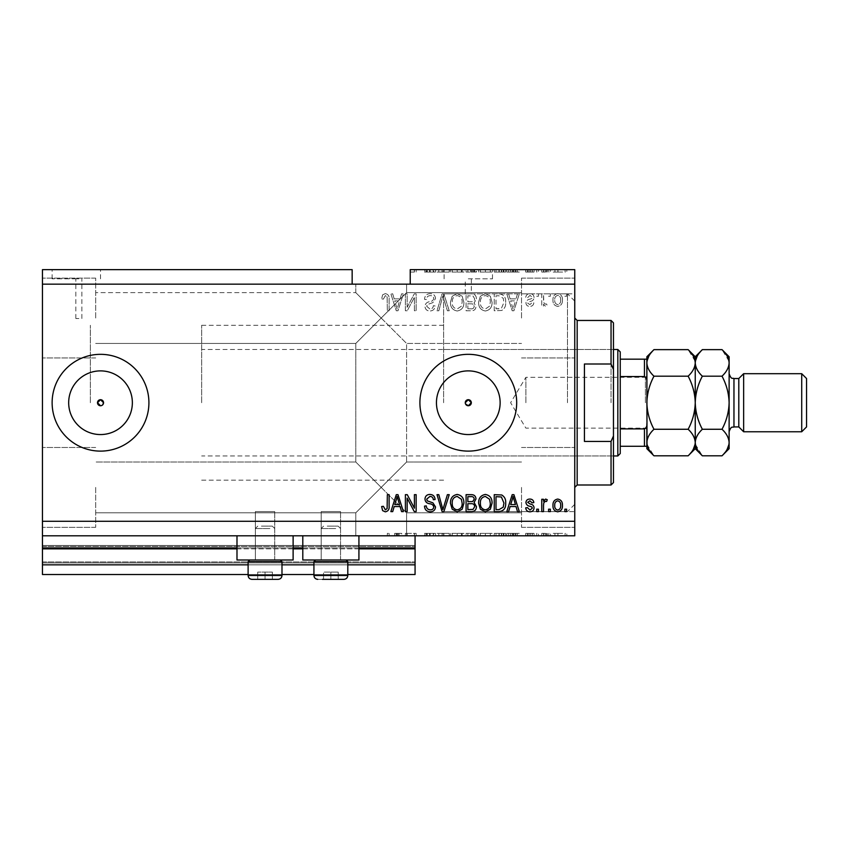 <?xml version="1.0" encoding="UTF-8"?>
<svg xmlns="http://www.w3.org/2000/svg" width="849" height="849" viewBox="0 0 849 849"><rect width="100%" height="100%" fill="white"/><g stroke="black" fill="none" stroke-linecap="round" stroke-linejoin="round"><path stroke-width="0.64" stroke-dasharray="4.25 3.18" d="M42.45 535.804L42.45 521.286L574.752 521.286L574.752 535.804L42.45 535.804L42.45 547.902L415.065 547.902L415.065 535.804L42.45 535.804L415.065 535.804M42.45 548.868L42.45 547.902L415.065 547.902L415.065 564.84L42.45 564.84L42.45 548.868L415.065 548.868M42.45 564.84L42.45 545.482L42.45 574.518L42.45 561.932L42.45 574.518L415.065 574.518L415.065 564.84M42.45 574.518L415.065 574.518L415.065 546.448L415.065 574.518L42.45 574.518M42.45 562.898L415.065 562.898L415.065 545.482L415.065 562.898L42.45 562.898M42.45 545.482L415.065 545.482L415.065 546.448L415.065 545.482L42.45 545.482L415.065 545.482L42.45 545.482L42.45 561.932L42.45 545.482M248.11 574.518L281.985 574.518M313.928 574.518L347.803 574.518M248.11 564.84L281.985 564.84M313.928 564.84L347.803 564.84M42.45 547.902L415.065 547.902M236.988 547.902L293.117 547.902M302.796 547.902L358.925 547.902M100.522 370.886A31.838 31.838 0 0 0 68.673 402.723A31.838 31.838 0 0 0 100.522 434.561A31.838 31.838 0 0 0 132.359 402.723A31.838 31.838 0 0 0 100.522 370.886M468.298 370.886A31.838 31.838 0 0 0 436.45 402.723A31.838 31.838 0 0 0 468.298 434.561A31.838 31.838 0 0 0 500.135 402.723A31.838 31.838 0 0 0 468.298 370.886M468.298 354.33A48.393 48.393 0 0 0 419.905 402.723A48.393 48.393 0 0 0 468.298 451.116A48.393 48.393 0 0 0 516.691 402.723A48.393 48.393 0 0 0 468.298 354.33M100.522 354.33A48.393 48.393 0 0 0 52.129 402.723A48.393 48.393 0 0 0 100.522 451.116A48.393 48.393 0 0 0 148.915 402.723A48.393 48.393 0 0 0 100.522 354.33M78.861 278.843L75.837 278.843L78.861 278.843M78.861 318.524L75.837 318.524L78.861 318.524M76.325 269.642L52.129 269.642L76.325 269.642M76.325 278.843L52.129 278.843L76.325 278.843M468.298 278.843L492.494 278.843L468.298 278.843M468.298 293.881C464.392 293.839 464.392 293.839 468.298 293.881C464.392 293.839 464.392 293.839 468.298 293.881C472.193 293.839 472.193 293.839 468.298 293.881C472.193 293.839 472.193 293.839 468.298 293.881M468.298 269.642L492.494 269.642L468.298 269.642M381.19 284.16L355.784 284.16L381.19 284.16M381.19 318.035L355.784 292.629L381.19 318.035L355.784 292.629L381.19 318.035L355.784 292.629L381.19 318.035L355.784 292.629L381.19 318.035L355.784 343.442L406.597 292.629L381.19 318.035L406.597 292.629L381.19 318.035L406.597 292.629L381.19 318.035L406.597 292.629L381.19 318.035L406.597 343.442L381.19 318.035M381.19 487.411L355.784 512.817L381.19 487.411L355.784 512.817L381.19 487.411L355.784 462.005L381.19 487.411L355.784 462.005L381.19 487.411L355.784 512.817L381.19 487.411L355.784 512.817L381.19 487.411L355.784 462.005L381.19 487.411L355.784 462.005L381.19 487.411L406.597 462.005L381.19 487.411L406.597 462.005L381.19 487.411L406.597 462.005L381.19 487.411L406.597 462.005L381.19 487.411L406.597 512.817L381.19 487.411M381.19 535.804L355.784 535.804L406.597 535.804L381.19 535.804L406.597 535.804L401.715 535.804L401.715 533.384L394.658 533.384L394.658 535.804L389.107 535.804L389.107 533.384L389.107 535.804L381.19 535.804M95.682 487.411L95.682 527.335L95.682 487.411M95.682 318.035L95.682 278.111L95.682 318.035M42.45 318.035L42.45 278.111L42.45 318.035M42.45 487.411L42.45 527.335L42.45 487.411M574.752 318.035L574.752 511.607L574.752 318.035M521.519 318.035L521.519 278.111L521.519 318.035M574.752 487.411L574.752 402.723L574.752 487.411M521.519 487.411L521.519 527.335L521.519 487.411M340.545 511.607L340.545 560L321.187 560L340.545 560L321.187 560L340.545 560L321.187 560L340.545 560L321.187 560L340.545 560L340.545 511.607L321.187 511.607L321.187 560L321.187 511.607L340.545 511.607M274.726 511.607L274.726 560L255.369 560L274.726 560L255.369 560L274.726 560L255.369 560L274.726 560L255.369 560L274.726 560L274.726 511.607L255.369 511.607L255.369 560L255.369 511.607L274.726 511.607M236.988 535.804L293.117 535.804L236.988 535.804L236.988 560L293.117 560L236.988 560L293.117 560L293.117 535.804L236.988 535.804L293.117 535.804M302.796 535.804L358.925 535.804L302.796 535.804L302.796 560L358.925 560L302.796 560L358.925 560L358.925 535.804L302.796 535.804L358.925 535.804M443.613 402.723L443.613 293.839L443.613 402.723M90.355 402.723L90.355 325.294L90.355 402.723M42.45 269.642L352.155 269.642L352.155 284.16L42.45 284.16L42.45 269.642M352.155 284.16L410.226 284.16L410.226 269.642L410.226 272.062L410.226 269.642L574.752 269.642L574.752 521.286M435.516 269.642L424.521 269.642L435.516 269.642L435.516 272.062L430.188 272.062L430.188 269.642M449.227 269.642L437.012 269.642L449.227 269.642L449.227 272.062L443.889 272.062L443.889 269.642M463.894 272.062L450.479 272.062L457.197 272.062L457.187 269.642L450.479 269.642L463.894 269.642L452.241 269.642L462.132 269.642L457.208 269.642L457.197 272.062L463.894 272.062L463.894 269.642M492.049 272.062L478.634 272.062L485.352 272.062L485.341 269.642L478.634 269.642L492.049 269.642L480.396 269.642L490.287 269.642L485.363 269.642L485.352 272.062L492.049 272.062L492.049 269.642M510.1 269.642L519.323 269.642L510.1 269.642L510.1 272.062L508.615 272.062L508.615 269.642M566.835 269.642L565.073 269.642L566.835 269.642L566.835 272.062L565.073 272.062L565.073 269.642L565.073 272.062L566.835 272.062L566.835 269.642M562.654 269.642L553.198 269.642L562.654 269.642L562.654 272.062L557.931 272.062L557.931 269.642L554.959 269.642L557.973 269.642L557.931 272.062L553.198 272.062L553.198 269.642M550.555 269.642L548.804 269.642L550.555 269.642L550.555 272.062L548.804 272.062L548.804 269.642L548.804 272.062L550.555 272.062L550.555 269.642M545.599 272.062L543.519 272.062L543.519 269.642L541.758 269.642L547.265 269.642L543.519 269.642L543.519 272.062L541.758 272.062L541.758 269.642L541.758 272.062L543.519 272.062L543.519 269.642L543.519 272.062L545.599 272.062L545.599 269.642M538.457 269.642L536.706 269.642L538.457 269.642L538.457 272.062L536.706 272.062L536.706 269.642L536.706 272.062L538.457 272.062L538.457 269.642M534.063 269.642L525.701 269.642L534.063 269.642L534.063 272.062L529.903 272.062L529.903 269.642L529.893 272.062L525.701 272.062L525.701 269.642M505.686 269.642L494.245 269.642L505.686 269.642L505.686 272.062L499.244 272.062L499.244 269.642M476.438 269.642L466.09 269.642L476.438 269.642L476.438 272.062L466.09 272.062L466.09 269.642L466.09 272.062L475.992 272.062L475.992 269.642M394.658 535.804L401.715 535.804M407.255 533.384L416.159 533.384L407.149 533.384L407.149 535.804L416.159 535.804L407.149 535.804L407.149 533.384L405.387 533.384L405.387 535.804L405.387 533.384L407.255 533.384L407.255 535.804M435.516 535.804L424.521 535.804L435.516 535.804L435.516 533.384L430.188 533.384L430.188 535.804M449.227 535.804L437.012 535.804L449.227 535.804L449.227 533.384L443.889 533.384L443.889 535.804M463.894 533.384L450.479 533.384L457.197 533.384L457.187 535.804L450.479 535.804L463.894 535.804L452.241 535.804L462.132 535.804L457.208 535.804L457.197 533.384L463.894 533.384L463.894 535.804M492.049 533.384L478.634 533.384L485.352 533.384L485.341 535.804L478.634 535.804L492.049 535.804L480.396 535.804L490.287 535.804L485.363 535.804L485.352 533.384L492.049 533.384L492.049 535.804M510.1 535.804L519.323 535.804L510.1 535.804L510.1 533.384L508.615 533.384L508.615 535.804M566.835 535.804L565.073 535.804L566.835 535.804L566.835 533.384L565.073 533.384L565.073 535.804L565.073 533.384L566.835 533.384L566.835 535.804M562.654 535.804L553.198 535.804L562.654 535.804L562.654 533.384L557.931 533.384L557.931 535.804L554.959 535.804L557.973 535.804L557.931 533.384L553.198 533.384L553.198 535.804M550.555 535.804L548.804 535.804L550.555 535.804L550.555 533.384L548.804 533.384L548.804 535.804L548.804 533.384L550.555 533.384L550.555 535.804M545.599 533.384L543.519 533.384L543.519 535.804L541.758 535.804L547.265 535.804L543.519 535.804L543.519 533.384L541.758 533.384L541.758 535.804L541.758 533.384L543.519 533.384L543.519 535.804L543.519 533.384L545.599 533.384L545.599 535.804M538.457 535.804L536.706 535.804L538.457 535.804L538.457 533.384L536.706 533.384L536.706 535.804L536.706 533.384L538.457 533.384L538.457 535.804M534.063 535.804L525.701 535.804L534.063 535.804L534.063 533.384L529.903 533.384L529.903 535.804L529.893 533.384L525.701 533.384L525.701 535.804M505.686 535.804L494.245 535.804L505.686 535.804L505.686 533.384L499.244 533.384L499.244 535.804M476.438 535.804L466.09 535.804L476.438 535.804L476.438 533.384L466.09 533.384L466.09 535.804L466.09 533.384L475.992 533.384L475.992 535.804M407.149 307.327L407.149 293.839L405.387 293.839L405.387 310.776L407.255 310.776L414.408 297.277L414.408 310.776L416.159 310.776L416.159 293.839L414.28 293.839L407.149 307.327L407.149 293.839L405.387 293.839L405.387 310.776L407.255 310.776L414.408 297.277L414.408 310.776L416.159 310.776L416.159 293.839L414.28 293.839L407.149 307.327M435.516 298.551C435.208 295.356 433.425 293.712 430.188 293.627C426.623 293.85 424.733 295.749 424.521 299.347L426.283 299.559C426.506 297.076 427.864 295.76 430.337 295.601C432.374 295.59 433.51 296.556 433.765 298.508C433.234 300.472 431.823 301.544 429.53 301.703C426.771 302.159 425.253 303.709 424.967 306.362C425.222 309.344 426.856 310.883 429.881 310.999C433.096 310.84 434.837 309.153 435.081 305.937L433.319 305.725C433.16 307.837 432.035 308.94 429.934 309.025L426.718 306.319L427.27 304.6L432.905 302.605L435.516 298.551C435.208 295.356 433.425 293.712 430.188 293.627C426.623 293.85 424.733 295.749 424.521 299.347L426.283 299.559C426.506 297.076 427.864 295.76 430.337 295.601C432.374 295.59 433.51 296.556 433.765 298.508C433.234 300.472 431.823 301.544 429.53 301.703C426.771 302.159 425.253 303.709 424.967 306.362C425.222 309.344 426.856 310.883 429.881 310.999C433.096 310.84 434.837 309.153 435.081 305.937L433.319 305.725C433.16 307.837 432.035 308.94 429.934 309.025L426.718 306.319L427.27 304.6L432.905 302.605L435.516 298.551M449.227 310.776L443.889 293.839L442.074 293.839L437.012 310.776L438.816 310.776L442.891 295.823L447.402 310.776L449.227 310.776L443.889 293.839L442.074 293.839L437.012 310.776L438.816 310.776L442.891 295.823L447.402 310.776L449.227 310.776M457.187 293.627L452.188 296.28L450.479 302.085C450.278 307.126 452.517 310.097 457.197 310.999C461.792 310.118 464.021 307.221 463.894 302.297L462.174 296.216L457.187 293.627L452.188 296.28L450.479 302.085C450.278 307.126 452.517 310.097 457.197 310.999C461.792 310.118 464.021 307.221 463.894 302.297L462.174 296.216L457.187 293.627M485.341 293.627L480.343 296.28L478.634 302.085C478.433 307.126 480.672 310.097 485.352 310.999C489.947 310.118 492.176 307.221 492.049 302.297L490.329 296.216L485.341 293.627L480.343 296.28L478.634 302.085C478.433 307.126 480.672 310.097 485.352 310.999C489.947 310.118 492.176 307.221 492.049 302.297L490.329 296.216L485.341 293.627M510.1 298.901L508.615 293.839L506.789 293.839L512.202 310.776L513.91 310.776L519.323 293.839L517.497 293.839L516.012 298.901L510.1 298.901L508.615 293.839L506.789 293.839L512.202 310.776L513.91 310.776L519.323 293.839L517.497 293.839L516.012 298.901L510.1 298.901M566.612 296.259L566.612 293.839L564.861 293.839L564.861 296.259L566.612 296.259L566.612 293.839L564.861 293.839L564.861 296.259L566.612 296.259M42.45 521.286L42.45 284.16M410.226 284.16L574.752 284.16M562.441 300.132C562.664 296.46 561.093 294.285 557.708 293.627C554.376 294.274 552.795 296.407 552.975 300.005C552.784 303.613 554.365 305.736 557.708 306.383C561.009 305.757 562.579 303.666 562.441 300.132C562.664 296.46 561.093 294.285 557.708 293.627C554.376 294.274 552.795 296.407 552.975 300.005C552.784 303.613 554.365 305.736 557.708 306.383C561.009 305.757 562.579 303.666 562.441 300.132M550.343 296.259L550.343 293.839L548.581 293.839L548.581 296.259L550.343 296.259L550.343 293.839L548.581 293.839L548.581 296.259L550.343 296.259M543.519 300.228L543.519 293.839L541.758 293.839L541.758 306.16L543.519 306.16L543.519 304.197L545.599 306.383L547.265 305.725L546.597 303.963L545.408 304.186L543.838 302.743L543.519 293.839L541.758 293.839L541.758 306.16L543.519 306.16L543.519 304.197L545.599 306.383L547.265 305.725L546.597 303.963L545.408 304.186L543.838 302.743L543.519 300.228M538.457 296.259L538.457 293.839L536.706 293.839L536.706 296.259L538.457 296.259L538.457 293.839L536.706 293.839L536.706 296.259L538.457 296.259M534.063 297.596C533.872 295.038 532.482 293.722 529.903 293.627C527.42 293.754 526.019 295.07 525.701 297.585L527.462 297.797L530.02 295.378L532.302 297.299L531.899 298.413L530.243 299.092C527.791 299.389 526.359 300.652 525.924 302.87C526.157 305.173 527.462 306.351 529.829 306.383C532.174 306.34 533.512 305.162 533.841 302.86L532.079 302.637L529.893 304.621L527.685 303.114L530.211 301.384C532.578 301.087 533.862 299.824 534.063 297.596C533.872 295.038 532.482 293.722 529.903 293.627C527.42 293.754 526.019 295.07 525.701 297.585L527.462 297.797L530.02 295.378L532.302 297.299L531.899 298.413L530.243 299.092C527.791 299.389 526.359 300.652 525.924 302.87C526.157 305.173 527.462 306.351 529.829 306.383C532.174 306.34 533.512 305.162 533.841 302.86L532.079 302.637L529.893 304.621L527.685 303.114L530.211 301.384C532.578 301.087 533.862 299.824 534.063 297.596M505.686 302.403C505.993 297.394 503.839 294.539 499.244 293.839L494.245 293.839L494.245 310.776L501.717 310.469C504.646 308.696 505.962 306.011 505.686 302.403C505.993 297.394 503.839 294.539 499.244 293.839L494.245 293.839L494.245 310.776L501.717 310.469C504.646 308.696 505.962 306.011 505.686 302.403M476.438 298.816C476.289 295.526 474.58 293.871 471.312 293.839L466.09 293.839L466.09 310.776L471.344 310.776C474.188 310.766 475.737 309.344 475.992 306.521L474.103 302.976L476.438 298.816C476.289 295.526 474.58 293.871 471.312 293.839L466.09 293.839L466.09 310.776L471.344 310.776C474.188 310.766 475.737 309.344 475.992 306.521L474.103 302.976L476.438 298.816M394.18 298.901L392.705 293.839L390.869 293.839L396.281 310.776L397.99 310.776L403.402 293.839L401.577 293.839L400.091 298.901L394.18 298.901L392.705 293.839L390.869 293.839L396.281 310.776L397.99 310.776L403.402 293.839L401.577 293.839L400.091 298.901L394.18 298.901M385.287 293.627L382.634 294.815L381.626 298.901L383.387 299.124L385.361 295.601L387.123 296.885L387.346 310.776L389.107 310.776L389.107 299.283C389.447 296.078 388.173 294.2 385.287 293.627L382.634 294.815L381.626 298.901L383.387 299.124L385.361 295.601L387.123 296.885L387.346 310.776L389.107 310.776L389.107 299.283C389.447 296.078 388.173 294.2 385.287 293.627M100.522 405.748L102.655 404.867M560.68 300.005C560.881 302.488 559.884 304.027 557.666 304.621C555.501 303.984 554.535 302.446 554.737 300.005C554.524 297.521 555.533 295.983 557.751 295.378C559.905 296.025 560.881 297.564 560.68 300.005C560.881 302.488 559.884 304.027 557.666 304.621C555.501 303.984 554.535 302.446 554.737 300.005C554.524 297.521 555.533 295.983 557.751 295.378C559.905 296.025 560.881 297.564 560.68 300.005M513.061 309.015L510.673 300.886L515.439 300.886L513.061 309.015L510.673 300.886L515.439 300.886L513.061 309.015M498.979 308.803L496.007 308.803L496.007 295.823L499.032 295.823L503.255 298.286L503.924 302.424L501.377 308.463L496.007 308.803L496.007 295.823L499.032 295.823L503.255 298.286L503.924 302.424L501.377 308.463L498.979 308.803M489.555 306.171L485.363 309.025C481.776 308.293 480.12 305.969 480.396 302.064C480.279 298.413 481.924 296.259 485.331 295.601C488.833 296.312 490.489 298.561 490.287 302.35L489.555 306.171L485.363 309.025C481.776 308.293 480.12 305.969 480.396 302.064C480.279 298.413 481.924 296.259 485.331 295.601C488.833 296.312 490.489 298.561 490.287 302.35L489.555 306.171M471.099 301.766L467.852 301.766L467.852 295.823L473.052 296.036L474.676 298.806C474.485 300.917 473.296 301.904 471.099 301.766L467.852 301.766L467.852 295.823L473.052 296.036L474.676 298.806C474.485 300.917 473.296 301.904 471.099 301.766M470.739 308.803L467.852 308.803L467.852 303.74L472.691 303.9L474.23 306.245C474.007 308.219 472.84 309.068 470.739 308.803L467.852 308.803L467.852 303.74L472.691 303.9L474.23 306.245C474.007 308.219 472.84 309.068 470.739 308.803M461.4 306.171L457.208 309.025C453.621 308.293 451.965 305.969 452.241 302.064C452.124 298.413 453.769 296.259 457.176 295.601C460.678 296.312 462.334 298.561 462.132 302.35L461.4 306.171L457.208 309.025C453.621 308.293 451.965 305.969 452.241 302.064C452.124 298.413 453.769 296.259 457.176 295.601C460.678 296.312 462.334 298.561 462.132 302.35L461.4 306.171M397.141 309.015L394.753 300.886L399.518 300.886L397.141 309.015L394.753 300.886L399.518 300.886L397.141 309.015M382.634 510.631L381.626 506.545L383.387 506.322L385.361 509.846L387.123 508.562L387.346 494.67L389.107 494.67L389.107 506.163C389.447 509.368 388.173 511.257 385.287 511.82L382.634 510.631M508.615 511.607L506.789 511.607L512.202 494.67L513.91 494.67L519.323 511.607L517.497 511.607L516.012 506.545L510.1 506.545L508.615 511.607M513.061 496.432L510.673 504.561L515.439 504.561L513.061 496.432M529.903 511.82C527.42 511.692 526.019 510.376 525.701 507.861L527.462 507.649L530.02 510.069L532.302 508.158L531.899 507.033L530.243 506.354C527.791 506.057 526.359 504.794 525.924 502.576C526.157 500.273 527.462 499.095 529.829 499.063C532.174 499.106 533.512 500.284 533.841 502.587L532.079 502.81L529.893 500.825L527.685 502.332L530.211 504.062C532.578 504.359 533.862 505.622 534.063 507.851C533.872 510.408 532.482 511.735 529.903 511.82M538.457 511.607L536.706 511.607L536.706 509.188L538.457 509.188L538.457 511.607M543.519 511.607L541.758 511.607L541.758 499.286L543.519 499.286L543.519 501.25L545.599 499.063L547.265 499.721L546.597 501.483L545.408 501.271L543.838 502.704L543.519 511.607M566.612 511.607L564.861 511.607L564.861 509.188L566.612 509.188L566.612 511.607M557.708 511.82C554.376 511.172 552.795 509.05 552.975 505.442C552.784 501.833 554.365 499.711 557.708 499.063C561.009 499.69 562.579 501.78 562.441 505.314C562.664 508.986 561.093 511.162 557.708 511.82M560.68 505.442C560.881 502.958 559.884 501.419 557.666 500.825C555.501 501.462 554.535 503.001 554.737 505.442C554.524 507.925 555.533 509.474 557.751 510.069C559.905 509.421 560.881 507.882 560.68 505.442M550.343 511.607L548.581 511.607L548.581 509.188L550.343 509.188L550.343 511.607M499.244 511.607L494.245 511.607L494.245 494.67L501.717 494.978C504.646 496.75 505.962 499.435 505.686 503.043C505.993 508.052 503.839 510.907 499.244 511.607M498.979 496.644L496.007 496.644L496.007 509.623L499.032 509.623L503.255 507.161L503.924 503.022L501.377 496.983L498.979 496.644M480.343 509.167L478.634 503.361C478.433 498.321 480.672 495.349 485.352 494.447C489.947 495.328 492.176 498.225 492.049 503.149L490.329 509.241L485.341 511.82L480.343 509.167M489.555 499.276L485.363 496.432C481.776 497.164 480.12 499.477 480.396 503.383C480.279 507.033 481.924 509.188 485.331 509.846C488.833 509.135 490.489 506.885 490.287 503.107L489.555 499.276M471.312 511.607L466.09 511.607L466.09 494.67L471.344 494.67C474.188 494.68 475.737 496.103 475.992 498.925L474.103 502.481L476.438 506.63C476.289 509.92 474.58 511.576 471.312 511.607M471.099 503.69L467.852 503.69L467.852 509.623L473.052 509.411L474.676 506.641C474.485 504.529 473.296 503.542 471.099 503.69M470.739 496.644L467.852 496.644L467.852 501.706L472.691 501.547L474.23 499.201C474.007 497.227 472.84 496.378 470.739 496.644M452.188 509.167L450.479 503.361C450.278 498.321 452.517 495.349 457.197 494.447C461.792 495.328 464.021 498.225 463.894 503.149L462.174 509.241L457.187 511.82L452.188 509.167M461.4 499.276L457.208 496.432C453.621 497.164 451.965 499.477 452.241 503.383C452.124 507.033 453.769 509.188 457.176 509.846C460.678 509.135 462.334 506.885 462.132 503.107L461.4 499.276M443.889 511.607L442.074 511.607L437.012 494.67L438.816 494.67L442.891 509.623L447.402 494.67L449.227 494.67L443.889 511.607M430.188 511.82C426.623 511.607 424.733 509.697 424.521 506.11L426.283 505.887C426.506 508.371 427.864 509.687 430.337 509.846C432.374 509.867 433.51 508.891 433.765 506.949C433.234 504.975 431.823 503.903 429.53 503.744C426.771 503.298 425.253 501.738 424.967 499.085C425.222 496.113 426.856 494.564 429.881 494.447C433.096 494.606 434.837 496.294 435.081 499.509L433.319 499.721C433.16 497.61 432.035 496.506 429.934 496.432L426.718 499.127L427.27 500.846L432.905 502.852L435.516 506.895C435.208 510.09 433.425 511.735 430.188 511.82M407.149 511.607L405.387 511.607L405.387 494.67L407.255 494.67L414.408 508.169L414.408 494.67L416.159 494.67L416.159 511.607L414.28 511.607L407.149 498.119L407.149 511.607M392.705 511.607L390.869 511.607L396.281 494.67L397.99 494.67L403.402 511.607L401.577 511.607L400.091 506.545L394.18 506.545L392.705 511.607M397.141 496.432L394.753 504.561L399.518 504.561L397.141 496.432M553.198 533.384L562.654 533.384M560.902 533.384L554.959 533.384L560.902 533.384L560.902 535.804M557.889 533.384L557.889 535.804M554.959 533.384L554.959 535.804M557.973 533.384L557.973 535.804M547.265 533.384L547.265 535.804M546.597 533.384L546.597 535.804M545.408 533.384L545.408 535.804M543.838 533.384L543.838 535.804M525.701 533.384L527.462 533.384L527.462 535.804M527.462 533.384L530.02 533.384L530.02 535.804M530.02 533.384L532.302 533.384L532.302 535.804M532.302 533.384L531.899 535.804M531.899 533.384L525.924 533.384L525.924 535.804M525.924 533.384L529.829 533.384L529.829 535.804M529.829 533.384L533.841 533.384L533.841 535.804M533.841 533.384L532.079 533.384L532.079 535.804M532.079 533.384L527.685 533.384L527.685 535.804M527.685 533.384L528.237 533.384L528.237 535.804M528.237 533.384L534.063 533.384M508.615 533.384L506.789 533.384L506.789 535.804M506.789 533.384L512.202 533.384L512.202 535.804M512.202 533.384L513.91 533.384L513.91 535.804M513.91 533.384L519.323 533.384L519.323 535.804M519.323 533.384L517.497 533.384L517.497 535.804M517.497 533.384L516.012 533.384L516.012 535.804M516.012 533.384L510.1 533.384M513.061 533.384L510.673 533.384L515.439 533.384L513.061 533.384L513.061 535.804L510.673 535.804L513.061 535.804M512.265 533.384L512.265 535.804M510.673 533.384L510.673 535.804M515.439 533.384L515.439 535.804M499.244 533.384L494.245 533.384L494.245 535.804L494.245 533.384L501.717 533.384L501.717 535.804M501.717 533.384L505.686 533.384M498.979 533.384L503.924 533.384L498.979 533.384L498.979 535.804L503.924 535.804L498.979 535.804L499.021 533.384M496.007 533.384L496.007 535.804L496.007 533.384M501.377 533.384L501.377 535.804M503.924 533.384L503.924 535.804M503.255 533.384L503.255 535.804M499.032 533.384L499.032 535.804M480.343 533.384L480.343 535.804M478.634 533.384L478.634 535.804M490.329 533.384L490.329 535.804M489.555 533.384L480.396 533.384L490.287 533.384L489.555 533.384L489.555 535.804M485.363 533.384L485.363 535.804M480.396 533.384L480.396 535.804M490.287 533.384L490.287 535.804M485.331 533.384L485.331 535.804M475.992 533.384L474.103 533.384L474.103 535.804M474.103 533.384L476.438 533.384M471.099 533.384L474.676 533.384L471.099 533.384L471.099 535.804L467.852 535.804L474.676 535.804L471.099 535.804M470.739 533.384L474.23 533.384L470.739 533.384L470.739 535.804M467.852 533.384L467.852 535.804L467.852 533.384M474.23 533.384L474.23 535.804M472.691 533.384L472.691 535.804M474.676 533.384L474.676 535.804M473.052 533.384L473.052 535.804M471.344 533.384L471.344 535.804L471.344 533.384M452.188 533.384L452.188 535.804M450.479 533.384L450.479 535.804M462.174 533.384L462.174 535.804M461.4 533.384L457.208 533.384L462.132 533.384L461.4 533.384L461.4 535.804M452.241 533.384L457.176 533.384L452.241 533.384L452.241 535.804M457.208 533.384L457.208 535.804L457.176 533.384M462.132 533.384L462.132 535.804M443.889 533.384L442.074 533.384L442.074 535.804M442.074 533.384L437.012 533.384L437.012 535.804M437.012 533.384L438.816 533.384L438.816 535.804M438.816 533.384L442.891 533.384L442.891 535.804M442.891 533.384L447.402 533.384L447.402 535.804M447.402 533.384L449.227 533.384M430.188 533.384L424.521 533.384L424.521 535.804M424.521 533.384L426.283 533.384L426.283 535.804M426.283 533.384L430.337 533.384L430.337 535.804M430.337 533.384L433.765 533.384L433.765 535.804M433.765 533.384L424.967 533.384L424.967 535.804M424.967 533.384L429.881 533.384L429.881 535.804M429.881 533.384L435.081 533.384L435.081 535.804M435.081 533.384L433.319 533.384L433.319 535.804M433.319 533.384L429.934 533.384L429.934 535.804M429.934 533.384L426.718 533.384L426.718 535.804M426.718 533.384L427.27 533.384L427.27 535.804M427.27 533.384L432.905 533.384L432.905 535.804M432.905 533.384L435.516 533.384M414.408 533.384L414.408 535.804L414.408 533.384M416.159 533.384L416.159 535.804L416.159 533.384M414.28 533.384L414.28 535.804M394.658 533.384L396.281 533.384L396.281 535.804M396.281 533.384L397.99 533.384L397.99 535.804M397.99 533.384L401.715 533.384M396.345 533.384L396.345 535.804L396.016 533.384M397.141 533.384L397.141 535.804L396.345 535.804M399.126 533.384L399.126 535.804L397.141 535.804M387.346 533.384L387.346 535.804L387.346 533.384L389.107 533.384L387.346 533.384M399.126 535.804L396.016 535.804M553.198 272.062L562.654 272.062M560.902 272.062L554.959 272.062L560.902 272.062L560.902 269.642M557.889 272.062L557.889 269.642M554.959 272.062L554.959 269.642M557.973 272.062L557.973 269.642M547.265 272.062L547.265 269.642M546.597 272.062L546.597 269.642M545.408 272.062L545.408 269.642M543.838 272.062L543.838 269.642M525.701 272.062L527.462 272.062L527.462 269.642M527.462 272.062L530.02 272.062L530.02 269.642M530.02 272.062L532.302 272.062L532.302 269.642M532.302 272.062L531.899 269.642M531.899 272.062L525.924 272.062L525.924 269.642M525.924 272.062L529.829 272.062L529.829 269.642M529.829 272.062L533.841 272.062L533.841 269.642M533.841 272.062L532.079 272.062L532.079 269.642M532.079 272.062L527.685 272.062L527.685 269.642M527.685 272.062L528.237 272.062L528.237 269.642M528.237 272.062L534.063 272.062M508.615 272.062L506.789 272.062L506.789 269.642M506.789 272.062L512.202 272.062L512.202 269.642M512.202 272.062L513.91 272.062L513.91 269.642M513.91 272.062L519.323 272.062L519.323 269.642M519.323 272.062L517.497 272.062L517.497 269.642M517.497 272.062L516.012 272.062L516.012 269.642M516.012 272.062L510.1 272.062M513.061 272.062L510.673 272.062L515.439 272.062L513.061 272.062L513.061 269.642L510.673 269.642L513.061 269.642M512.265 272.062L512.265 269.642M510.673 272.062L510.673 269.642M515.439 272.062L515.439 269.642M499.244 272.062L494.245 272.062L494.245 269.642L494.245 272.062L501.717 272.062L501.717 269.642M501.717 272.062L505.686 272.062M498.979 272.062L503.924 272.062L498.979 272.062L498.979 269.642L503.924 269.642L498.979 269.642L499.021 272.062M496.007 272.062L496.007 269.642L496.007 272.062M501.377 272.062L501.377 269.642M503.924 272.062L503.924 269.642M503.255 272.062L503.255 269.642M499.032 272.062L499.032 269.642M480.343 272.062L480.343 269.642M478.634 272.062L478.634 269.642M490.329 272.062L490.329 269.642M489.555 272.062L480.396 272.062L490.287 272.062L489.555 272.062L489.555 269.642M485.363 272.062L485.363 269.642M480.396 272.062L480.396 269.642M490.287 272.062L490.287 269.642M485.331 272.062L485.331 269.642M475.992 272.062L474.103 272.062L474.103 269.642M474.103 272.062L476.438 272.062M471.099 272.062L474.676 272.062L471.099 272.062L471.099 269.642L467.852 269.642L474.676 269.642L471.099 269.642M470.739 272.062L474.23 272.062L470.739 272.062L470.739 269.642M467.852 272.062L467.852 269.642L467.852 272.062M474.23 272.062L474.23 269.642M472.691 272.062L472.691 269.642M474.676 272.062L474.676 269.642M473.052 272.062L473.052 269.642M471.344 272.062L471.344 269.642L471.344 272.062M452.188 272.062L452.188 269.642M450.479 272.062L450.479 269.642M462.174 272.062L462.174 269.642M461.4 272.062L457.208 272.062L462.132 272.062L461.4 272.062L461.4 269.642M452.241 272.062L457.176 272.062L452.241 272.062L452.241 269.642M457.208 272.062L457.208 269.642L457.176 272.062M462.132 272.062L462.132 269.642M443.889 272.062L442.074 272.062L442.074 269.642M442.074 272.062L437.012 272.062L437.012 269.642M437.012 272.062L438.816 272.062L438.816 269.642M438.816 272.062L442.891 272.062L442.891 269.642M442.891 272.062L447.402 272.062L447.402 269.642M447.402 272.062L449.227 272.062M430.188 272.062L424.521 272.062L424.521 269.642M424.521 272.062L426.283 272.062L426.283 269.642M426.283 272.062L430.337 272.062L430.337 269.642M430.337 272.062L433.765 272.062L433.765 269.642M433.765 272.062L424.967 272.062L424.967 269.642M424.967 272.062L429.881 272.062L429.881 269.642M429.881 272.062L435.081 272.062L435.081 269.642M435.081 272.062L433.319 272.062L433.319 269.642M433.319 272.062L429.934 272.062L429.934 269.642M429.934 272.062L426.718 272.062L426.718 269.642M426.718 272.062L427.27 272.062L427.27 269.642M427.27 272.062L432.905 272.062L432.905 269.642M432.905 272.062L435.516 272.062M414.28 272.062L410.226 272.062L414.408 272.062L414.408 269.642L414.408 272.062L416.159 272.062L416.159 269.642L416.159 272.062L414.28 272.062L414.28 269.642M269.282 579.358L256.578 579.358L269.282 579.358M261.418 526.125L272.306 526.125L261.418 526.125M269.886 528.545L255.369 528.545L269.886 528.545M257.406 560L280.34 560L257.406 560M273.516 561.645L248.11 561.645L273.516 561.645M271.584 579.358L251.983 579.358L271.584 579.358M272.38 579.358L272.38 572.099L272.38 579.358L273.516 579.358L272.38 579.358L272.38 572.099L272.38 579.358L265.047 579.358L265.047 572.099L272.38 572.099L257.714 572.099L272.38 572.099L265.047 572.099L265.047 579.358L257.714 579.358L257.714 572.099L257.714 579.358L256.578 579.358M248.11 561.645L281.985 561.645L281.985 575.484L248.11 575.484L281.985 575.484L248.11 575.484L248.11 561.645L249.755 560M251.983 579.358L278.111 579.358M257.714 572.099L257.714 579.358L257.714 572.099M265.047 572.099L265.047 579.358L265.047 572.099M335.1 579.358L322.397 579.358L335.1 579.358M327.236 526.125L338.125 526.125L327.236 526.125M335.705 528.545L321.187 528.545L335.705 528.545M323.214 560L346.159 560L323.214 560M313.928 561.645L347.803 561.645L313.928 561.645L347.803 561.645L347.803 575.484L313.928 575.484L347.803 575.484L313.928 575.484L313.928 561.645L315.573 560M339.335 579.358L317.802 579.358L339.335 579.358L323.533 579.358L323.533 572.099L330.866 572.099L323.533 572.099L323.533 579.358L323.533 572.099L338.199 572.099L330.866 572.099L330.866 579.358L330.866 572.099L323.533 572.099L323.533 579.358M338.199 572.099L338.199 579.358L338.199 572.099L330.866 572.099L338.199 572.099L338.199 579.358L338.199 572.099M343.93 579.358L322.397 579.358M330.866 572.099L330.866 579.358L330.866 572.099M613.466 402.723L613.466 347.071L613.466 402.723M611.047 402.723L611.047 349.491L611.047 402.723M567.493 402.723L567.493 293.839L567.493 402.723M611.047 484.991L611.047 441.438L584.43 441.438L584.43 364.009L611.047 364.009L611.047 320.455M613.466 482.572L613.466 322.875M611.047 441.438L613.466 435.983M613.466 369.464L611.047 364.009M574.752 402.723L574.752 301.098L574.752 402.723M584.43 441.438L584.43 364.009L584.43 441.438M646.864 402.723L646.864 375.863L646.864 402.723C647.14 412.094 649.517 420.945 653.974 429.265C649.527 433.393 647.15 437.819 646.864 442.541L646.864 362.916C647.129 367.575 649.496 372 653.974 376.181C649.517 384.512 647.14 393.352 646.864 402.723M645.41 402.723L645.41 377.317L645.41 402.723M525.881 402.723L525.881 377.317L525.881 402.723M617.828 349.491L617.828 455.955M620.248 453.536L620.248 351.911M201.659 402.723L201.659 325.294L201.659 402.723M620.248 376.553L644.444 376.553C646.301 377.582 647.108 379.28 646.864 381.626L646.864 359.169M620.248 446.277L644.444 446.277L644.444 428.894C646.301 427.854 647.108 426.156 646.864 423.821L646.864 446.277M620.248 428.894L644.444 428.894M620.248 359.169L644.444 359.169L644.444 376.553M738.8 426.92L738.8 378.527M743.639 431.759L743.639 373.687M806.55 426.92L806.55 378.527M801.711 373.687L801.711 431.759M729.121 448.697L729.121 356.75M695.098 444.367L695.246 442.541C694.981 437.872 692.604 433.457 688.136 429.265L653.974 429.265M688.136 455.807L693.272 449.354M647.002 444.367L653.974 455.807M688.136 429.265C692.593 420.934 694.97 412.094 695.246 402.723C694.96 393.352 692.593 384.512 688.136 376.181L653.974 376.181M653.974 349.639L648.838 356.092M647.002 361.08L646.864 356.75M695.098 361.08L688.136 349.639M688.136 376.181C692.582 372.053 694.949 367.628 695.246 362.916L695.246 356.75M695.246 402.723L695.246 362.916C695.522 367.575 697.889 372 702.356 376.181C697.91 384.491 695.533 393.331 695.246 402.723C695.533 412.083 697.899 420.934 702.356 429.265C697.92 433.393 695.543 437.819 695.246 442.541L695.246 402.723M695.246 448.697L695.246 442.541M646.864 448.697L646.864 442.541M695.395 444.367L702.356 455.807M702.356 349.639L697.231 356.092M695.395 361.08L695.246 362.916M722.011 455.807L727.137 449.354M728.973 444.367L729.121 442.541C728.856 437.872 726.479 433.457 722.011 429.265C726.468 420.955 728.835 412.115 729.121 402.723C728.845 393.363 726.468 384.523 722.011 376.181C726.457 372.053 728.824 367.628 729.121 362.916M728.973 361.08L722.011 349.639M722.011 376.181L702.356 376.181M722.011 429.265L702.356 429.265M42.45 561.932L415.065 561.932L42.45 561.932M42.45 546.448L415.065 546.448L42.45 546.448M236.988 548.868L293.117 548.868M302.796 548.868L358.925 548.868M530.243 533.384L530.243 535.804M530.211 533.384L530.211 535.804M514.016 533.384L514.016 535.804M471.312 533.384L471.312 535.804M470.962 533.384L470.962 535.804M442.212 533.384L442.212 535.804M443.634 533.384L443.634 535.804M429.53 533.384L429.53 535.804M429.965 533.384L429.965 535.804M398.096 533.384L398.096 535.804M530.243 272.062L530.243 269.642M530.211 272.062L530.211 269.642M514.016 272.062L514.016 269.642M471.312 272.062L471.312 269.642M470.962 272.062L470.962 269.642M442.212 272.062L442.212 269.642M443.634 272.062L443.634 269.642M429.53 272.062L429.53 269.642M429.965 272.062L429.965 269.642M577.171 484.991L577.171 320.455M733.961 426.92L733.961 378.527M75.837 318.524L75.837 278.843M52.129 278.843L52.129 269.642M574.752 301.098L567.493 293.839L443.613 293.839L465.273 293.839L465.273 278.843M444.101 278.843L444.101 269.642M355.784 292.629L355.784 284.16L355.784 292.629L95.682 292.629L355.784 292.629M355.784 535.804L355.784 512.817L355.784 535.804M355.784 462.005L355.784 343.442L355.784 462.005L95.682 462.005L355.784 462.005M95.682 278.111L42.45 278.111L95.682 278.111M95.682 447.487L42.45 447.487L95.682 447.487M521.519 278.111L574.752 278.111L521.519 278.111M521.519 447.487L574.752 447.487L521.519 447.487M201.659 325.294L443.613 325.294M471.322 278.843L471.322 293.839L574.752 293.839M406.597 462.005L521.519 462.005L406.597 462.005L406.597 343.442L521.519 343.442L406.597 343.442L406.597 462.005M406.597 292.629L521.519 292.629L406.597 292.629L406.597 284.16L406.597 292.629M406.597 512.817L521.519 512.817L406.597 512.817L406.597 535.804L406.597 512.817M574.752 504.348L567.493 511.607L443.613 511.607L574.752 511.607M201.659 480.152L443.613 480.152M521.519 527.335L574.752 527.335L521.519 527.335M521.519 357.96L574.752 357.96L521.519 357.96M95.682 527.335L42.45 527.335L95.682 527.335M95.682 357.96L42.45 357.96L95.682 357.96M95.682 343.442L355.784 343.442L95.682 343.442M95.682 512.817L355.784 512.817L95.682 512.817M492.494 278.843L492.494 269.642M100.522 278.843L100.522 269.642M81.886 318.524L81.886 278.843M257.788 526.125L255.369 528.545L255.369 560L255.369 528.545L257.788 526.125M280.34 560L281.985 561.645M274.726 528.545L274.726 560L274.726 528.545L272.306 526.125L274.726 528.545M272.38 579.029L273.516 579.358L272.38 579.029M323.607 526.125L321.187 528.545L321.187 560L321.187 528.545L323.607 526.125M340.545 528.545L340.545 560L340.545 528.545L338.125 526.125L340.545 528.545M346.159 560L347.803 561.645M443.613 349.491L611.047 349.491L613.466 347.071M443.613 455.955L611.047 455.955L613.466 458.375M646.864 429.583L645.41 428.129L525.881 428.129L510.61 402.723L525.881 377.317L645.41 377.317L646.864 375.863M613.466 455.955L201.659 455.955M613.466 349.491L201.659 349.491"/><path stroke-width="1.27" d="M42.45 284.16L352.155 284.16L352.155 269.642L42.45 269.642L42.45 574.518L248.11 574.518M281.985 574.518L313.928 574.518M347.803 574.518L415.065 574.518L415.065 564.84L347.803 564.84M42.45 564.84L248.11 564.84M281.985 564.84L313.928 564.84M358.925 548.868L415.065 548.868L415.065 564.84M415.065 548.868L415.065 547.902L358.925 547.902M42.45 547.902L236.988 547.902M293.117 547.902L302.796 547.902M415.065 535.804L415.065 547.902M465.496 403.88L468.298 405.748L471.322 402.723L468.298 399.699A3.025 3.025 0 0 0 465.273 402.723A3.025 3.025 0 0 0 468.298 405.748A3.025 3.025 0 0 0 471.322 402.723A3.025 3.025 0 0 0 468.298 399.699L465.273 402.723M102.655 404.867L103.546 402.723L100.522 399.699L97.497 402.723L100.522 405.748A3.025 3.025 0 0 0 103.546 402.723A3.025 3.025 0 0 0 100.522 399.699A3.025 3.025 0 0 0 97.497 402.723A3.025 3.025 0 0 0 100.522 405.748M100.522 370.886A31.838 31.838 0 0 0 68.673 402.723A31.838 31.838 0 0 0 100.522 434.561A31.838 31.838 0 0 0 132.359 402.723A31.838 31.838 0 0 0 100.522 370.886M468.298 370.886A31.838 31.838 0 0 0 436.45 402.723A31.838 31.838 0 0 0 468.298 434.561A31.838 31.838 0 0 0 500.135 402.723A31.838 31.838 0 0 0 468.298 370.886M468.298 354.33A48.393 48.393 0 0 0 419.905 402.723A48.393 48.393 0 0 0 468.298 451.116A48.393 48.393 0 0 0 516.691 402.723A48.393 48.393 0 0 0 468.298 354.33M100.522 354.33A48.393 48.393 0 0 0 52.129 402.723A48.393 48.393 0 0 0 100.522 451.116A48.393 48.393 0 0 0 148.915 402.723A48.393 48.393 0 0 0 100.522 354.33M293.117 535.804L293.117 560L236.988 560L236.988 535.804M302.796 535.804L302.796 560L358.925 560L358.925 535.804M352.155 284.16L410.226 284.16L410.226 269.642L574.752 269.642L574.752 535.804L42.45 535.804M407.149 498.119L407.149 511.607L405.387 511.607L405.387 494.67L407.255 494.67L414.408 508.169L414.408 494.67L416.159 494.67L416.159 511.607L414.28 511.607L407.149 498.119M435.516 506.895C435.208 510.09 433.425 511.735 430.188 511.82C426.623 511.607 424.733 509.697 424.521 506.11L426.283 505.887C426.506 508.371 427.864 509.687 430.337 509.846C432.374 509.867 433.51 508.891 433.765 506.949C433.234 504.975 431.823 503.903 429.53 503.744C426.771 503.298 425.253 501.738 424.967 499.085C425.222 496.113 426.856 494.564 429.881 494.447C433.096 494.606 434.837 496.294 435.081 499.509L433.319 499.721C433.16 497.61 432.035 496.506 429.934 496.432L426.718 499.127L427.27 500.846L432.905 502.852L435.516 506.895M449.227 494.67L443.889 511.607L442.074 511.607L437.012 494.67L438.816 494.67L442.891 509.623L447.402 494.67L449.227 494.67M457.187 511.82L452.188 509.167L450.479 503.361C450.278 498.321 452.517 495.349 457.197 494.447C461.792 495.328 464.021 498.225 463.894 503.149L462.174 509.241L457.187 511.82M485.341 511.82L480.343 509.167L478.634 503.361C478.433 498.321 480.672 495.349 485.352 494.447C489.947 495.328 492.176 498.225 492.049 503.149L490.329 509.241L485.341 511.82M550.343 509.188L550.343 511.607L548.581 511.607L548.581 509.188L550.343 509.188M562.441 505.314C562.664 508.986 561.093 511.162 557.708 511.82C554.376 511.172 552.795 509.05 552.975 505.442C552.784 501.833 554.365 499.711 557.708 499.063C561.009 499.69 562.579 501.78 562.441 505.314M385.287 511.82L382.634 510.631L381.626 506.545L383.387 506.322L385.361 509.846L387.123 508.562L387.346 494.67L389.107 494.67L389.107 506.163C389.447 509.368 388.173 511.257 385.287 511.82M410.226 284.16L574.752 284.16M42.45 521.286L574.752 521.286M510.1 506.545L508.615 511.607L506.789 511.607L512.202 494.67L513.91 494.67L519.323 511.607L517.497 511.607L516.012 506.545L510.1 506.545M534.063 507.851C533.872 510.408 532.482 511.735 529.903 511.82C527.42 511.692 526.019 510.376 525.701 507.861L527.462 507.649L530.02 510.069L532.302 508.158L531.899 507.033L530.243 506.354C527.791 506.057 526.359 504.794 525.924 502.576C526.157 500.273 527.462 499.095 529.829 499.063C532.174 499.106 533.512 500.284 533.841 502.587L532.079 502.81L529.893 500.825L527.685 502.332L530.211 504.062C532.578 504.359 533.862 505.622 534.063 507.851M538.457 509.188L538.457 511.607L536.706 511.607L536.706 509.188L538.457 509.188M543.519 505.219L543.519 511.607L541.758 511.607L541.758 499.286L543.519 499.286L543.519 501.25L545.599 499.063L547.265 499.721L546.597 501.483L545.408 501.271L543.838 502.704L543.519 505.219M566.612 509.188L566.612 511.607L564.861 511.607L564.861 509.188L566.612 509.188M505.686 503.043C505.993 508.052 503.839 510.907 499.244 511.607L494.245 511.607L494.245 494.67L501.717 494.978C504.646 496.75 505.962 499.435 505.686 503.043M476.438 506.63C476.289 509.92 474.58 511.576 471.312 511.607L466.09 511.607L466.09 494.67L471.344 494.67C474.188 494.68 475.737 496.103 475.992 498.925L474.103 502.481L476.438 506.63M394.18 506.545L392.705 511.607L390.869 511.607L396.281 494.67L397.99 494.67L403.402 511.607L401.577 511.607L400.091 506.545L394.18 506.545M512.265 499.637L510.673 504.561L515.439 504.561L513.061 496.432L512.265 499.637M557.666 500.825C555.501 501.462 554.535 503.001 554.737 505.442C554.524 507.925 555.533 509.474 557.751 510.069C559.905 509.421 560.881 507.882 560.68 505.442C560.881 502.958 559.884 501.419 557.666 500.825M496.007 496.644L496.007 509.623L499.032 509.623L503.255 507.161L503.924 503.022L501.377 496.983L496.007 496.644M485.363 496.432C481.776 497.164 480.12 499.477 480.396 503.383C480.279 507.033 481.924 509.188 485.331 509.846C488.833 509.135 490.489 506.885 490.287 503.107L489.555 499.276L485.363 496.432M467.852 496.644L467.852 501.706L472.691 501.547L474.23 499.201C474.007 497.227 472.84 496.378 470.739 496.644L467.852 496.644M467.852 503.69L467.852 509.623L473.052 509.411L474.676 506.641C474.485 504.529 473.296 503.542 471.099 503.69L467.852 503.69M457.208 496.432C453.621 497.164 451.965 499.477 452.241 503.383C452.124 507.033 453.769 509.188 457.176 509.846C460.678 509.135 462.334 506.885 462.132 503.107L461.4 499.276L457.208 496.432M396.345 499.637L394.753 504.561L399.518 504.561L397.141 496.432L396.345 499.637M280.34 560L281.985 561.645L248.11 561.645L248.11 575.484L281.985 575.484C281.762 577.829 280.467 579.124 278.111 579.358L251.983 579.358C249.638 579.124 248.343 577.829 248.11 575.484C248.343 577.829 249.638 579.124 251.983 579.358M256.578 579.358L272.38 579.358M346.159 560L347.803 561.645L313.928 561.645L313.928 575.484L347.803 575.484C347.57 577.829 346.275 579.124 343.93 579.358L322.397 579.358M323.533 579.358L339.335 579.358M611.047 364.009L611.047 320.455L613.466 322.875L613.466 369.464L611.047 364.009L584.43 364.009L584.43 441.438L611.047 441.438L613.466 435.983L613.466 482.572L611.047 484.991L611.047 441.438M613.466 435.983L613.466 369.464M617.828 349.491L620.248 351.911L620.248 453.536L617.828 455.955L617.828 349.491L613.466 349.491M646.864 359.169L646.864 381.626C647.108 379.291 646.301 377.593 644.444 376.553L644.444 359.169L646.11 359.169M620.248 376.553L644.444 376.553M620.248 428.894L644.444 428.894C646.301 427.864 647.108 426.177 646.864 423.821L646.864 446.277L644.444 446.277L646.864 446.277M620.248 446.277L644.444 446.277L644.444 428.894M620.248 359.169L644.444 359.169M738.8 426.92L733.961 426.92L733.961 378.527L738.8 378.527L738.8 426.92L743.639 431.759L743.639 373.687L801.711 373.687L801.711 431.759L743.639 431.759M801.711 373.687L806.55 378.527L806.55 426.92L801.711 431.759M688.136 349.639L695.246 356.75L695.246 362.916C694.981 367.575 692.604 372 688.136 376.181C692.593 384.512 694.97 393.352 695.246 402.723C694.96 412.094 692.593 420.945 688.136 429.265C692.582 433.393 694.949 437.819 695.246 442.541C694.981 447.2 692.604 451.626 688.136 455.807L653.974 455.807C649.527 451.679 647.15 447.253 646.864 442.541C647.129 437.872 649.496 433.457 653.974 429.265C649.517 420.934 647.14 412.094 646.864 402.723C647.14 393.352 649.517 384.512 653.974 376.181C649.527 372.053 647.15 367.628 646.864 362.916C647.129 358.246 649.496 353.831 653.974 349.639L688.136 349.639C692.582 353.768 694.949 358.193 695.246 362.916L695.098 361.08M688.136 429.265L653.974 429.265M693.272 449.354L695.098 444.367M653.974 349.639L646.864 356.75L647.002 444.367M648.838 356.092L647.002 361.08M688.136 376.181L653.974 376.181M722.011 455.807L729.121 448.697L729.121 442.541C728.824 437.819 726.457 433.393 722.011 429.265C726.468 420.934 728.845 412.083 729.121 402.723C728.835 393.331 726.468 384.491 722.011 376.181C726.479 372 728.856 367.575 729.121 362.916C728.824 358.193 726.457 353.768 722.011 349.639L729.121 356.75L729.121 442.541C728.856 447.2 726.479 451.626 722.011 455.807L702.356 455.807C697.92 451.679 695.543 447.253 695.246 442.541C695.522 437.872 697.889 433.457 702.356 429.265C697.91 420.955 695.533 412.115 695.246 402.723C695.533 393.363 697.899 384.523 702.356 376.181C697.92 372.053 695.543 367.628 695.246 362.916L695.246 448.697L688.136 455.807M646.864 442.541L646.864 448.697L653.974 455.807M695.246 442.541L695.395 444.367M695.246 362.916C695.522 358.246 697.889 353.831 702.356 349.639L722.011 349.639M697.231 356.092L695.395 361.08M727.137 449.354L728.973 444.367M729.121 362.916L728.973 361.08M722.011 429.265L702.356 429.265M722.011 376.181L702.356 376.181M42.45 548.868L236.988 548.868M293.117 548.868L302.796 548.868M611.047 320.455L577.171 320.455L577.171 484.991L574.752 487.411M249.755 560L248.11 561.645M281.985 561.645L281.985 575.484C281.762 577.829 280.467 579.124 278.111 579.358M315.573 560L313.928 561.645M313.928 575.484C314.151 577.829 315.446 579.124 317.802 579.358C315.446 579.124 314.151 577.829 313.928 575.484M347.803 561.645L347.803 575.484C347.57 577.829 346.275 579.124 343.93 579.358M577.171 320.455L574.752 318.035M611.047 484.991L577.171 484.991M617.828 455.955L613.466 455.955M733.961 378.527C732.623 377.656 731.424 380.278 729.121 373.687M695.246 448.697L702.356 455.807M695.246 356.75L702.356 349.639M733.961 426.92C732.549 427.8 731.35 425.243 729.121 431.759M738.8 378.527L743.639 373.687"/></g></svg>
